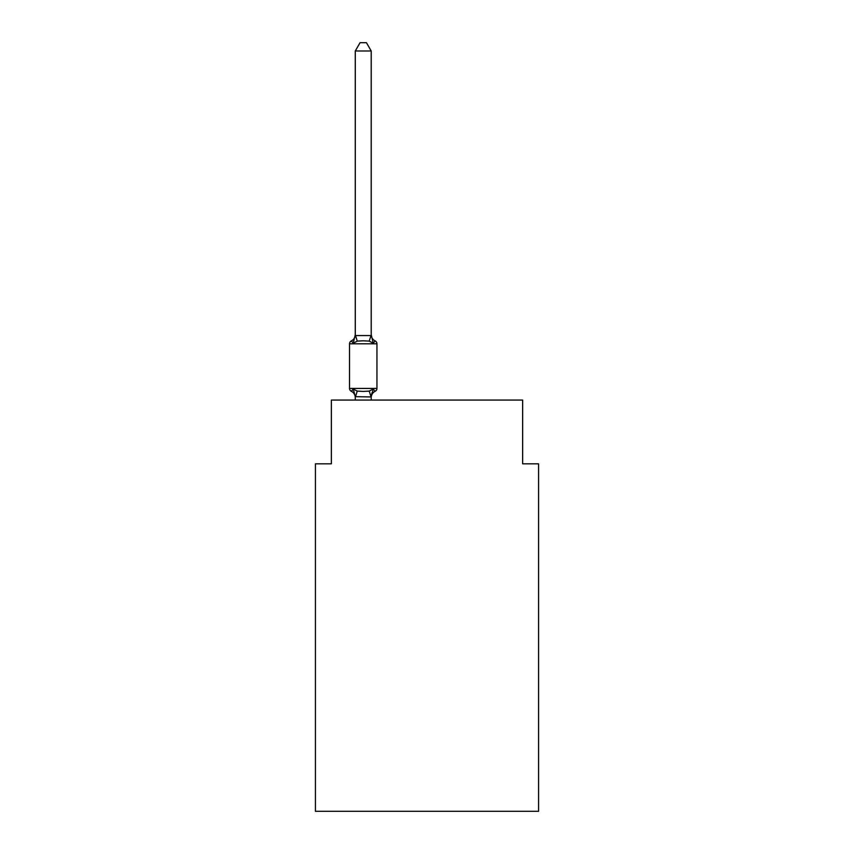 <?xml version="1.0" encoding="UTF-8"?>
<svg xmlns="http://www.w3.org/2000/svg" width="854" height="854" viewBox="0 0 854 854"><rect width="100%" height="100%" fill="white"/><g stroke="black" fill="none" stroke-linecap="round" stroke-linejoin="round"><path stroke-width="1.28" d="M538.575 811.3L538.575 463.818L522.637 463.818L522.637 400.067L331.363 400.067L331.363 463.818L315.425 463.818L315.425 811.3L538.575 811.3M371.212 397.601A7.013 7.013 0 0 1 375.162 391.292L373.209 389.05L375.162 391.292L373.209 389.05L375.162 391.292L373.209 389.05L375.162 391.292L373.209 389.05L375.162 391.292L373.209 389.05L375.162 391.292L373.209 389.05L375.162 391.292L373.209 389.05L375.162 391.292L373.209 389.05L375.162 391.292L373.209 389.05L371.212 396.95L355.275 396.662L355.275 397.601A7.013 7.013 0 0 0 351.325 391.292A3.192 3.192 0 0 1 349.532 388.431A3.192 3.192 0 0 0 351.325 391.292L353.278 389.05L351.325 391.292A3.192 3.192 0 0 1 349.532 388.431A3.192 3.192 0 0 0 351.325 391.292L353.278 389.05L351.325 391.292A3.192 3.192 0 0 1 349.532 388.431A3.192 3.192 0 0 0 351.325 391.292A3.192 3.192 0 0 1 349.532 388.431A3.192 3.192 0 0 0 351.325 391.292A3.192 3.192 0 0 1 349.532 388.431A3.192 3.192 0 0 0 351.325 391.292L353.278 389.05L351.325 391.292A3.192 3.192 0 0 1 349.532 388.431A3.192 3.192 0 0 0 351.325 391.292L353.278 389.05L351.325 391.292A3.192 3.192 0 0 1 349.532 388.431A3.192 3.192 0 0 0 351.325 391.292L353.278 389.05L351.325 391.292A3.192 3.192 0 0 1 349.532 388.431A3.192 3.192 0 0 0 351.325 391.292A3.192 3.192 0 0 1 349.532 388.431A3.192 3.192 0 0 0 351.325 391.292A3.192 3.192 0 0 1 349.532 388.431A3.192 3.192 0 0 0 351.325 391.292A3.192 3.192 0 0 1 349.532 388.431A3.192 3.192 0 0 0 351.325 391.292L353.278 389.05L351.325 391.292A3.192 3.192 0 0 1 349.532 388.431A3.192 3.192 0 0 0 351.325 391.292L353.278 389.05L351.325 391.292A3.192 3.192 0 0 1 349.532 388.431A3.192 3.192 0 0 0 351.325 391.292L353.278 389.05L351.325 391.292A3.192 3.192 0 0 1 349.532 388.431A3.192 3.192 0 0 0 351.325 391.292A3.192 3.192 0 0 1 349.532 388.431A3.192 3.192 0 0 0 351.325 391.292A3.192 3.192 0 0 1 349.532 388.431A3.192 3.192 0 0 0 351.325 391.292L353.278 389.05L351.325 391.292A3.192 3.192 0 0 1 349.532 388.431A3.192 3.192 0 0 0 351.325 391.292L353.278 389.05L351.325 391.292L353.278 389.05L351.325 391.292L353.278 389.05L351.325 391.292L353.278 389.05L351.325 391.292L353.278 389.05L357.26 391.1L363.238 391.42L369.227 391.1L373.209 389.05L375.162 391.292A3.192 3.192 0 0 0 376.945 388.431L376.945 343.799A3.192 3.192 0 0 0 375.162 340.927A3.192 3.192 0 0 1 376.945 343.799A3.192 3.192 0 0 0 375.162 340.927A3.192 3.192 0 0 1 376.945 343.799A3.192 3.192 0 0 0 375.162 340.927A3.192 3.192 0 0 1 376.945 343.799A3.192 3.192 0 0 0 375.162 340.927A3.192 3.192 0 0 1 376.945 343.799A3.192 3.192 0 0 0 375.162 340.927A3.192 3.192 0 0 1 376.945 343.799A3.192 3.192 0 0 0 375.162 340.927A3.192 3.192 0 0 1 376.945 343.799A3.192 3.192 0 0 0 375.162 340.927A3.192 3.192 0 0 1 376.945 343.799A3.192 3.192 0 0 0 375.162 340.927A3.192 3.192 0 0 1 376.945 343.799A3.192 3.192 0 0 0 375.162 340.927A3.192 3.192 0 0 1 376.945 343.799A3.192 3.192 0 0 0 375.162 340.927A3.192 3.192 0 0 1 376.945 343.799A3.192 3.192 0 0 0 375.162 340.927A3.192 3.192 0 0 1 376.945 343.799A3.192 3.192 0 0 0 375.162 340.927A3.192 3.192 0 0 1 376.945 343.799A3.192 3.192 0 0 0 375.162 340.927A3.192 3.192 0 0 1 376.945 343.799A3.192 3.192 0 0 0 375.162 340.927A3.192 3.192 0 0 1 376.945 343.799A3.192 3.192 0 0 0 375.162 340.927A3.192 3.192 0 0 1 376.945 343.799A3.192 3.192 0 0 0 375.162 340.927L373.209 343.169L375.162 340.927A3.192 3.192 0 0 1 376.945 343.799A3.192 3.192 0 0 0 375.162 340.927A3.192 3.192 0 0 1 376.945 343.799L349.532 343.799A3.192 3.192 0 0 1 351.325 340.927L353.278 343.169L351.325 340.927A7.013 7.013 0 0 0 355.275 334.619L355.275 335.569L371.212 335.569L371.212 334.619L373.209 343.169L375.162 340.927A7.013 7.013 0 0 1 371.212 334.619M371.212 396.662L371.96 392.904M373.209 343.169L369.227 341.12L363.238 340.799L357.26 341.12L353.278 343.169L351.325 340.927L353.278 343.169L351.325 340.927L353.278 343.169L351.325 340.927L353.278 343.169L351.325 340.927L353.278 343.169L351.325 340.927L353.278 343.169L351.325 340.927L353.278 343.169L351.325 340.927L353.278 343.169L351.325 340.927L353.278 343.169L355.275 334.619M371.212 335.28L371.212 50.984L355.275 50.984L355.275 335.28M349.532 343.799L349.532 388.431L376.945 388.431M371.212 400.067L371.212 396.95M355.275 400.067L355.275 396.95M353.278 389.05L355.275 396.662M355.275 50.984L360.057 42.7L366.43 42.7L371.212 50.984M357.26 391.1L355.403 396.982M369.227 391.1L371.084 396.982M355.403 335.238L357.26 341.12M371.084 335.238L369.227 341.12"/></g></svg>
